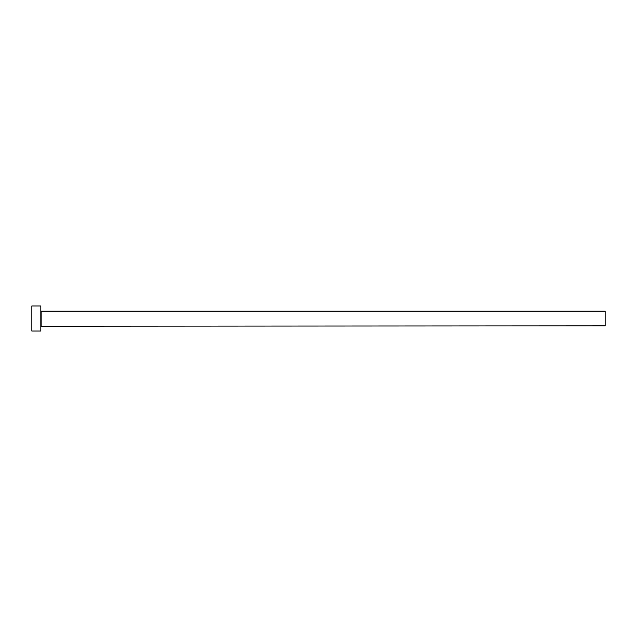 <?xml version="1.0" encoding="UTF-8"?>
<svg xmlns="http://www.w3.org/2000/svg" width="637" height="637" viewBox="0 0 637 637"><rect width="100%" height="100%" fill="white"/><g stroke="black" fill="none" stroke-linecap="round" stroke-linejoin="round"><path stroke-width="0.96" d="M41.166 325.849L41.166 311.151L605.15 311.151L605.15 325.849L40.808 326.208M40.808 318.5L40.808 331.041L31.85 331.041L31.85 305.959L40.808 305.959L40.808 318.5"/></g></svg>

